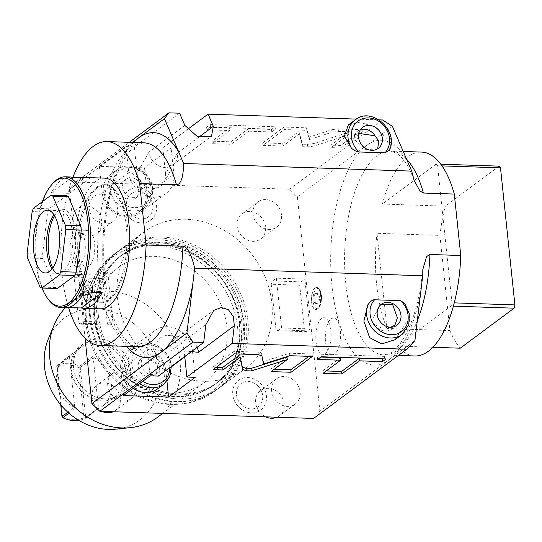 <?xml version="1.0" encoding="UTF-8"?>
<svg xmlns="http://www.w3.org/2000/svg" width="542" height="542" viewBox="0 0 542 542"><rect width="100%" height="100%" fill="white"/><g stroke="black" fill="none" stroke-linecap="round" stroke-linejoin="round"><path stroke-width="0.41" stroke-dasharray="2.71 2.03" d="M85.047 338.154L69.396 189.293L75.738 182.058L289.462 189.199L297.375 196.915L319.895 411.209L313.561 418.444M117.465 297.673A84.999 73.272 53.4 0 0 166.218 370.708A84.999 73.272 53.4 0 0 245.336 368.485A84.999 73.272 53.4 0 0 271.827 302.829A84.999 73.272 -126.6 0 0 223.074 229.794A84.999 73.272 -126.6 0 0 143.955 232.023A84.999 73.272 -126.6 0 0 117.465 297.673M271.623 390.972A15.691 13.53 -126.6 0 1 276.515 378.851A15.691 13.53 -126.6 0 1 291.122 378.438A15.691 13.53 -126.6 0 1 300.126 391.927A15.691 13.53 -126.6 0 1 295.234 404.047A15.691 13.53 -126.6 0 1 280.627 404.454A15.691 13.53 -126.6 0 1 271.623 390.972M253.033 214.056A15.691 13.53 -126.6 0 1 257.924 201.936A15.691 13.53 -126.6 0 1 272.524 201.522A15.691 13.53 -126.6 0 1 281.528 215.005A15.691 13.53 -126.6 0 1 276.637 227.125A15.691 13.53 -126.6 0 1 262.03 227.538A15.691 13.53 -126.6 0 1 253.033 214.056M232.755 394.637A18.543 15.982 53.4 0 0 233.067 396.629A18.543 15.982 53.4 0 0 243.453 410.606A18.543 15.982 53.4 0 0 266.427 395.762A18.543 15.982 53.4 0 0 247.735 377.537A18.543 15.982 53.4 0 0 232.755 394.637M122.871 204.74A18.543 15.982 53.4 0 0 123.183 206.726A18.543 15.982 53.4 0 0 133.569 220.709A18.543 15.982 53.4 0 0 156.543 205.865A18.543 15.982 53.4 0 0 137.851 187.634A18.543 15.982 53.4 0 0 122.871 204.74M107.77 385.498A15.691 13.53 -126.6 0 1 112.655 373.377A15.691 13.53 -126.6 0 1 127.262 372.964A15.691 13.53 -126.6 0 1 136.266 386.446A15.691 13.53 -126.6 0 1 131.374 398.566A15.691 13.53 -126.6 0 1 116.767 398.98A15.691 13.53 -126.6 0 1 107.77 385.498M89.173 208.582A15.691 13.53 -126.6 0 1 94.064 196.461A15.691 13.53 -126.6 0 1 108.671 196.048A15.691 13.53 -126.6 0 1 117.668 209.53A15.691 13.53 -126.6 0 1 112.777 221.651A15.691 13.53 -126.6 0 1 98.17 222.064A15.691 13.53 -126.6 0 1 89.173 208.582M79.227 271.562L107.722 272.518L112.96 322.355L84.464 321.399L79.227 271.562L75.501 274.333L104.003 275.282L107.722 272.518M310.065 328.94L281.569 327.985L276.332 278.148L304.828 279.103L310.065 328.94L306.345 331.704L277.85 330.755L281.569 327.985M297.375 196.915L366.534 145.534A112.458 46.991 -88.1 0 0 332.043 286.671A112.458 46.991 -88.1 0 0 389.054 359.827L319.895 411.209M392.388 126.327L366.534 145.534A112.458 46.991 -88.1 0 1 406.683 159.531M382.632 119.985L289.462 189.199M311.562 301.887A11.118 4.648 -88.1 0 0 315.715 309.638A11.118 4.648 -88.1 0 0 320.607 295.166A11.118 4.648 -88.1 0 0 316.453 287.416A11.118 4.648 -88.1 0 0 311.562 301.887M321.636 318.581A18.306 7.649 -88.1 0 0 315.823 338.696A18.306 7.649 -88.1 0 0 322.856 354.319A18.306 7.649 -88.1 0 0 325.302 353.465A18.306 7.649 -88.1 0 0 331.115 333.35A18.306 7.649 -88.1 0 0 324.075 317.727A18.306 7.649 -88.1 0 0 321.636 318.581M420.66 292.524A112.458 46.991 -88.1 0 1 389.054 359.827L414.908 340.62M132.485 142.431L69.396 189.293M83.583 294.272A11.118 4.648 91.9 0 1 88.481 279.801A11.118 4.648 91.9 0 1 92.628 287.551A11.118 4.648 91.9 0 1 87.736 302.016A11.118 4.648 91.9 0 1 83.583 294.272M88.942 266.115A18.306 7.649 91.9 0 1 86.496 266.969A18.306 7.649 91.9 0 1 79.464 251.346A18.306 7.649 91.9 0 1 85.277 231.224A18.306 7.649 91.9 0 1 87.723 230.37A18.306 7.649 91.9 0 1 94.755 245.993A18.306 7.649 91.9 0 1 88.942 266.115M75.738 182.058L129.226 142.322M356.318 119.105L379.109 119.863M179.592 113.197L134.301 146.848L125.988 146.57L99.389 166.326L144.511 167.837L171.109 148.074L162.796 147.797L187.417 129.511M331.711 129.734L338.181 128.874L362.056 129.673L340.776 145.486L330.898 145.154L348.133 132.35L313.987 143.515L307.51 144.375L302.558 144.206L298.913 131.523L282.728 143.542L262.741 142.878L284.022 127.065L306.555 127.824L309.218 137.092L331.711 129.734L331.975 132.228L338.438 131.367L362.313 132.167L341.033 147.973L331.155 147.648L348.398 134.836L314.245 146.008L307.775 146.862L302.822 146.699L299.177 134.01L282.992 146.035L263.005 145.371L284.286 129.558L306.819 130.31L309.482 139.585L331.975 132.228M248.46 128.691L230.804 141.808L211.99 141.184L229.645 128.061L206.624 127.295L210.249 124.606L275.112 126.767L271.488 129.463L248.46 128.691L248.724 131.184L231.068 144.301L212.254 143.671L229.91 130.554L206.881 129.789L210.506 127.092L275.37 129.26L271.745 131.957L248.724 131.184M348.303 125.012L359.671 122.235L374.176 126.706L386.676 138.203L389.515 149.517L389.258 150.351M184.849 125.412L149.03 152.024A15.691 13.53 53.4 0 0 158.027 165.506A15.691 13.53 53.4 0 0 172.634 165.093A15.691 13.53 53.4 0 0 175.872 161.428A15.691 13.53 53.4 0 0 177.525 152.973L165.547 173.962A15.691 13.53 53.4 0 1 163.894 182.417L175.865 161.428M149.03 152.024L137.051 173.006A15.691 13.53 53.4 0 0 148.535 187.607A15.691 13.53 53.4 0 0 163.894 182.417M134.301 146.848L137.051 173.006M162.796 147.797L165.547 173.962M99.389 166.326L102.14 192.491L128.739 172.729L125.988 146.57M128.739 172.729A24.844 21.416 53.4 0 0 142.993 194.077A24.844 21.416 53.4 0 0 166.116 193.426A24.844 21.416 53.4 0 0 173.86 174.239L171.109 148.074M144.511 167.837L147.261 194.002A24.844 21.416 -126.6 0 1 139.518 213.189A24.844 21.416 -126.6 0 1 116.395 213.839A24.844 21.416 -126.6 0 1 102.14 192.491M103.326 192.532A23.536 20.291 -126.6 0 1 110.663 174.355A23.536 20.291 -126.6 0 1 132.573 173.738A23.536 20.291 -126.6 0 1 146.076 193.961A23.536 20.291 -126.6 0 1 138.738 212.139A23.536 20.291 -126.6 0 1 116.828 212.755A23.536 20.291 -126.6 0 1 103.326 192.532M125.913 179.314A10.461 9.018 -126.6 0 0 122.648 187.397A10.461 9.018 53.4 0 0 128.65 196.387A10.461 9.018 53.4 0 0 138.386 196.109A10.461 9.018 53.4 0 0 141.645 188.033A10.461 9.018 -126.6 0 0 135.649 179.043A10.461 9.018 -126.6 0 0 125.913 179.314L122.932 181.529A10.461 9.018 -126.6 0 1 132.668 181.252A10.461 9.018 -126.6 0 1 138.671 190.242A10.461 9.018 53.4 0 1 135.405 198.325A10.461 9.018 53.4 0 1 125.669 198.596A10.461 9.018 53.4 0 1 119.674 189.612A10.461 9.018 -126.6 0 1 122.932 181.529M404.65 303.324L405.958 305.966L405.775 323.527L394.976 339.719M197.139 347.307A15.691 13.53 53.4 0 0 183.575 336.955A15.691 13.53 53.4 0 0 174.87 339.245A15.691 13.53 53.4 0 0 169.978 351.365L155.649 349.929L158.4 376.094M191.36 351.602L184.144 350.877A15.691 13.53 53.4 0 0 169.239 335.512A15.691 13.53 53.4 0 0 155.649 349.929M184.734 356.521L184.144 350.877M184.775 356.866L192.457 351.155L195.208 377.32M192.457 351.155A24.844 21.416 53.4 0 0 178.203 329.807A24.844 21.416 53.4 0 0 155.08 330.457A24.844 21.416 53.4 0 0 147.336 349.651L150.087 375.816M166.943 381.243L165.859 370.918L171.367 366.826M123.488 395.572L120.737 369.407A24.844 21.416 -126.6 0 1 128.481 350.22A24.844 21.416 -126.6 0 1 151.604 349.57A24.844 21.416 -126.6 0 1 165.859 370.918M133.251 388.323A23.536 20.291 -126.6 0 1 121.923 369.448A23.536 20.291 -126.6 0 1 129.26 351.27A23.536 20.291 -126.6 0 1 151.171 350.654A23.536 20.291 -126.6 0 1 164.666 370.877A23.536 20.291 -126.6 0 1 157.336 389.061M144.504 356.236A10.461 9.018 -126.6 0 0 141.245 364.312A10.461 9.018 53.4 0 0 147.248 373.303A10.461 9.018 53.4 0 0 156.984 373.031A10.461 9.018 53.4 0 0 160.242 364.949A10.461 9.018 -126.6 0 0 154.24 355.958A10.461 9.018 -126.6 0 0 144.504 356.236L141.523 358.445A10.461 9.018 -126.6 0 1 151.265 358.174A10.461 9.018 -126.6 0 1 157.261 367.164A10.461 9.018 53.4 0 1 154.003 375.24A10.461 9.018 53.4 0 1 144.267 375.518A10.461 9.018 53.4 0 1 138.264 366.527A10.461 9.018 -126.6 0 1 141.523 358.445M72.919 177.288A101.998 42.622 -88.1 0 0 68.563 307.551M97.621 187.451A58.848 24.586 91.9 0 1 105.473 184.7A58.848 24.586 91.9 0 1 128.088 234.923A58.848 24.586 91.9 0 1 109.403 299.584A58.848 24.586 91.9 0 1 101.544 302.328A58.848 24.586 91.9 0 1 78.936 252.111A58.848 24.586 91.9 0 1 97.621 187.451M100.358 302.287A58.848 24.586 -88.1 0 1 77.75 252.071A58.848 24.586 -88.1 0 1 96.429 187.41A58.848 24.586 91.9 0 1 104.288 184.666A58.848 24.586 91.9 0 1 126.896 234.882A58.848 24.586 91.9 0 1 108.217 299.543A58.848 24.586 -88.1 0 1 100.358 302.287L101.544 302.328M104.504 178.128A65.386 27.324 91.9 0 0 95.778 181.184A65.386 27.324 -88.1 0 0 75.02 253.026A65.386 27.324 -88.1 0 0 100.141 308.825M65.704 307.673A65.386 27.324 91.9 0 1 63.489 307.382L67.94 307.531M52.52 183.724A65.386 27.324 -88.1 0 0 35.833 241.258A65.386 27.324 -88.1 0 0 48.645 299.773M72.289 177.268L51.443 192.762A65.386 27.324 91.9 0 1 61.341 180.032A65.386 27.324 91.9 0 1 70.074 176.977M51.443 192.762L69.254 193.352A65.386 27.324 91.9 0 1 79.152 180.628A65.386 27.324 91.9 0 1 85.65 177.715M84.335 291.894L63.489 307.382M42.283 201.732A64.078 26.775 -88.1 0 0 41.991 287.998M57.371 288.513A47.079 19.675 -88.1 0 1 55.562 287.551L43.048 258.48A47.079 19.675 -88.1 0 1 42.594 254.198L47.628 212.091A47.079 19.675 -88.1 0 1 48.99 208.778L66.537 195.743M55.562 287.551L40.067 287.03M43.048 258.48L27.547 257.958M42.594 254.198L27.1 253.683M47.628 212.091L32.134 211.576M48.99 208.778L33.489 208.257M53.976 214.754A31.382 13.116 91.9 0 1 56.544 212.152A31.382 13.116 -88.1 0 1 57.215 211.692A31.382 13.116 -88.1 0 1 60.738 210.682A31.382 13.116 -88.1 0 1 72.791 237.471A31.382 13.116 -88.1 0 1 62.831 271.955A31.382 13.116 91.9 0 1 58.638 273.419A31.382 13.116 91.9 0 1 55.196 272.179A31.382 13.116 91.9 0 1 52.167 268.907M52.811 268.019A32.825 13.719 -88.1 0 0 57.256 273.635A32.825 13.719 -88.1 0 0 65.236 273.405A32.825 13.719 -88.1 0 0 75.385 233.026A32.825 13.719 -88.1 0 0 59.369 210.377A32.825 13.719 -88.1 0 0 58.665 210.852A32.825 13.719 -88.1 0 0 54.559 215.682M90.101 177.864L69.254 193.352M390.748 327.239L382.042 328.222L374.305 324.387L373.621 317.043L380.809 304.651M374.305 324.387A13.076 11.274 53.4 0 0 391.771 329.069A13.076 11.274 53.4 0 0 394.007 326.745M440.809 164.199L436.235 164.043L382.374 204.056A101.998 42.622 91.9 0 1 421.574 152.085M382.374 204.056L445.307 206.163A101.998 42.622 -88.1 0 0 439.921 235.404L376.988 233.297L386.995 328.513A101.998 42.622 91.9 0 1 376.988 233.297M439.921 235.404L449.928 330.613L386.995 328.513M449.928 330.613A101.998 42.622 -88.1 0 0 460.239 348.194M414.759 355.972A101.998 42.622 91.9 0 1 397.306 346.087L432.834 347.28M436.235 164.043L437.563 165.744L451.967 302.795L451.168 306.074L397.306 346.087M499.168 166.143L445.307 206.163M453.376 306.149L451.168 306.074M454.25 302.87L451.967 302.795M442.028 165.893L437.563 165.744M377.679 148.765L377.232 149.138L365.477 149.436L355.024 140.127L354.414 135.141L358.851 133.359M354.414 135.141A13.076 11.274 -126.6 0 1 357.584 131.15A13.076 11.274 -126.6 0 1 360.45 129.68M309.218 137.092L309.482 139.585M306.555 127.824L306.819 130.31M284.022 127.065L284.286 129.558M262.741 142.878L263.005 145.371M282.728 143.542L282.992 146.035M298.913 131.523L299.177 134.01M302.558 144.206L302.822 146.699M348.133 132.35L348.398 134.836M330.898 145.154L331.155 147.648M340.776 145.486L341.033 147.973M362.056 129.673L362.313 132.167M230.804 141.808L231.068 144.301M271.488 129.463L271.745 131.957M275.112 126.767L275.37 129.26M210.249 124.606L210.506 127.092M206.624 127.295L206.881 129.789M229.645 128.061L229.91 130.554M211.99 141.184L212.254 143.671M87.093 285.641A5.23 2.188 91.9 0 0 84.789 292.45A5.23 2.188 -88.1 0 0 86.747 296.095A5.23 2.188 -88.1 0 0 89.051 289.286A5.23 2.188 91.9 0 0 87.093 285.641L88.285 285.681A5.23 2.188 91.9 0 1 90.236 289.326A5.23 2.188 91.9 0 1 87.933 296.135A5.23 2.188 91.9 0 1 85.982 292.49A5.23 2.188 91.9 0 1 88.285 285.681M78.224 230.052A18.306 7.649 -88.1 0 1 85.257 245.682A18.306 7.649 -88.1 0 1 79.444 265.797A18.306 7.649 91.9 0 1 76.998 266.65A18.306 7.649 91.9 0 1 69.965 251.027A18.306 7.649 91.9 0 1 75.778 230.912A18.306 7.649 -88.1 0 1 78.224 230.052L87.723 230.37M263.514 364.007L261.644 353.35L257.951 352.151L234.076 351.358L212.796 367.164L216.251 367.28M289.834 355.701L289.57 353.208L263.249 361.514M312.368 356.453L312.104 353.96L289.57 353.208M308.906 356.338L312.104 353.96M271.102 371.595L270.837 369.102L274.299 369.217M287.023 357.083L270.837 369.102M213.053 369.658L212.796 367.164M234.334 353.845L234.076 351.358M340.417 357.72L322.761 370.836L326.223 370.958M382.686 358.804L385.884 356.426L321.02 354.258L317.395 356.954L320.857 357.07M323.025 373.33L322.761 370.836M317.659 359.448L317.395 356.954M321.277 356.751L321.02 354.258M386.141 358.919L385.884 356.426M317.097 303.798A5.23 2.188 -88.1 0 1 315.146 300.146A5.23 2.188 91.9 0 1 317.449 293.337A5.23 2.188 91.9 0 1 319.401 296.989A5.23 2.188 -88.1 0 1 317.097 303.798L315.911 303.757A5.23 2.188 -88.1 0 0 318.215 296.948A5.23 2.188 -88.1 0 0 316.257 293.297A5.23 2.188 -88.1 0 0 313.953 300.105A5.23 2.188 -88.1 0 0 315.911 303.757M333.574 318.046A18.306 7.649 91.9 0 0 331.135 318.899A18.306 7.649 -88.1 0 0 325.322 339.014A18.306 7.649 -88.1 0 0 332.354 354.637A18.306 7.649 -88.1 0 0 334.8 353.784A18.306 7.649 91.9 0 0 340.613 333.669A18.306 7.649 91.9 0 0 333.574 318.046L324.075 317.727M120.019 249.808A84.999 73.272 -126.6 0 0 93.529 315.458A84.999 73.272 53.4 0 0 142.282 388.492A84.999 73.272 53.4 0 0 221.4 386.27A84.999 73.272 53.4 0 0 247.89 320.613A84.999 73.272 -126.6 0 0 199.138 247.579A84.999 73.272 -126.6 0 0 120.019 249.808L143.955 232.023M98.393 315.62A79.64 68.651 53.4 0 0 144.07 384.048A79.64 68.651 53.4 0 0 218.202 381.961A79.64 68.651 53.4 0 0 243.019 320.451A79.64 68.651 -126.6 0 0 197.342 252.023A79.64 68.651 -126.6 0 0 123.217 254.11A79.64 68.651 -126.6 0 0 98.393 315.62M97.12 316.569A79.64 68.651 53.4 0 0 142.797 384.996A79.64 68.651 53.4 0 0 216.929 382.909A79.64 68.651 53.4 0 0 241.746 321.399A79.64 68.651 53.4 0 0 196.068 252.972A79.64 68.651 53.4 0 0 121.943 255.058A79.64 68.651 53.4 0 0 97.12 316.569M95.013 318.134A79.64 68.651 53.4 0 0 140.69 386.561A79.64 68.651 53.4 0 0 214.815 384.481A79.64 68.651 53.4 0 0 239.632 322.971A79.64 68.651 53.4 0 0 193.955 254.544A79.64 68.651 53.4 0 0 119.829 256.623A79.64 68.651 53.4 0 0 95.013 318.134M214.476 384.732A79.64 68.651 53.4 0 1 140.351 386.812A79.64 68.651 53.4 0 1 94.674 318.384A79.64 68.651 -126.6 0 1 119.491 256.874A79.64 68.651 -126.6 0 1 193.616 254.794A79.64 68.651 -126.6 0 1 239.293 323.222A79.64 68.651 53.4 0 1 214.476 384.732L214.815 384.481M89.803 318.222A84.999 73.272 53.4 0 0 138.556 391.256A84.999 73.272 53.4 0 0 217.674 389.034A84.999 73.272 53.4 0 0 244.164 323.384A84.999 73.272 -126.6 0 0 195.411 250.35A84.999 73.272 -126.6 0 0 116.293 252.572A84.999 73.272 -126.6 0 0 89.803 318.222M240.973 325.756A84.999 73.272 -126.6 0 1 214.483 391.405A84.999 73.272 -126.6 0 1 182.098 403.824A84.999 73.272 -126.6 0 1 86.612 320.593A84.999 73.272 -126.6 0 1 91.862 282.362A84.999 73.272 -126.6 0 1 113.102 254.943A84.999 73.272 -126.6 0 1 192.22 252.721A84.999 73.272 -126.6 0 1 240.973 325.756M237.572 327.293A83.597 72.066 -126.6 0 1 179.673 404.075A83.597 72.066 -126.6 0 1 85.758 322.219A83.597 72.066 -126.6 0 1 90.92 284.611A83.597 72.066 -126.6 0 1 172.187 248.168A83.597 72.066 -126.6 0 1 237.572 327.293M96.476 322.578A71.795 61.89 53.4 0 0 137.654 384.264A71.795 61.89 53.4 0 0 204.476 382.388A71.795 61.89 53.4 0 0 226.854 326.934A71.795 61.89 -126.6 0 0 185.676 265.248A71.795 61.89 -126.6 0 0 118.854 267.125A71.795 61.89 -126.6 0 0 96.476 322.578M157.661 417.164A71.795 61.89 53.4 0 0 180.032 361.71A71.795 61.89 -126.6 0 0 138.86 300.031A71.795 61.89 -126.6 0 0 72.032 301.908L118.854 267.125M65.474 307.666A71.795 61.89 -126.6 0 1 72.032 301.908M48.448 338.587A63.38 54.64 -126.6 0 1 110.06 310.952A63.38 54.64 -126.6 0 1 159.633 370.945A63.38 54.64 53.4 0 1 115.731 429.156M73.583 368.065A31.382 27.053 -126.6 0 1 83.366 343.824A31.382 27.053 -126.6 0 1 112.573 343.005A31.382 27.053 -126.6 0 1 130.575 369.976A31.382 27.053 -126.6 0 1 120.798 394.217A31.382 27.053 -126.6 0 1 91.584 395.037A31.382 27.053 -126.6 0 1 73.583 368.065M127.919 371.947A31.382 27.053 53.4 0 0 109.918 344.983A31.382 27.053 53.4 0 0 80.704 345.803A31.382 27.053 53.4 0 0 70.921 370.044A31.382 27.053 53.4 0 0 88.922 397.008A31.382 27.053 53.4 0 0 118.136 396.188A31.382 27.053 53.4 0 0 127.919 371.947M71.578 370.477A30.074 25.928 53.4 0 0 88.827 396.324A30.074 25.928 53.4 0 0 116.821 395.538A30.074 25.928 53.4 0 0 126.198 372.307A30.074 25.928 53.4 0 0 108.949 346.46A30.074 25.928 53.4 0 0 80.954 347.246A30.074 25.928 53.4 0 0 71.578 370.477M98.495 407.869A1.308 1.125 53.4 0 1 97.912 408.98A30.074 25.928 53.4 0 0 101.93 406.602A30.074 25.928 53.4 0 0 111.3 383.37A30.074 25.928 53.4 0 0 92.418 356.683A1.308 1.125 53.4 0 1 93.238 357.842L98.495 407.869L85.724 417.354L85.141 418.465A30.074 25.928 53.4 0 1 78.78 420.348M78.753 367.686L80.128 366.71L79.647 366.168A30.074 25.928 53.4 0 0 57.303 365.423L56.754 365.931L57.377 366.968C64.166 364.021 71.293 364.258 78.753 367.686L84.01 417.706L85.528 418.078L85.141 418.465L97.912 408.98M70.074 355.938A30.074 25.928 53.4 0 0 66.056 358.316A30.074 25.928 53.4 0 0 56.68 381.548A30.074 25.928 53.4 0 0 75.568 408.234A1.308 1.125 53.4 0 1 74.749 407.076L69.491 357.049L56.72 366.534L57.303 365.423L70.074 355.938A1.308 1.125 53.4 0 0 69.491 357.049M80.128 366.71L85.724 417.354M60.745 404.813L56.72 366.534M62.154 417.299L62.635 416.994L57.377 366.968M62.635 416.994C70.094 420.416 77.221 420.66 84.01 417.706M265.715 416.845A15.691 13.53 53.4 0 1 255.668 402.828A15.691 13.53 -126.6 0 1 260.553 390.707A15.691 13.53 -126.6 0 1 275.16 390.294A15.691 13.53 -126.6 0 1 284.164 403.783A15.691 13.53 53.4 0 1 279.272 415.904A15.691 13.53 53.4 0 1 276.996 417.225M237.071 225.912A15.691 13.53 -126.6 0 1 241.962 213.792A15.691 13.53 -126.6 0 1 256.569 213.379A15.691 13.53 -126.6 0 1 265.566 226.861A15.691 13.53 53.4 0 1 260.675 238.981A15.691 13.53 53.4 0 1 246.068 239.395A15.691 13.53 53.4 0 1 237.071 225.912M236.502 394.766A14.41 12.425 53.4 0 0 251.034 408.932A14.41 12.425 53.4 0 0 262.674 395.64A14.41 12.425 53.4 0 0 262.43 394.095A14.41 12.425 53.4 0 0 254.361 383.228A14.41 12.425 53.4 0 0 236.502 394.766M126.618 204.862A14.41 12.425 53.4 0 0 141.15 219.029A14.41 12.425 53.4 0 0 152.79 205.736A14.41 12.425 53.4 0 0 152.546 204.192A14.41 12.425 53.4 0 0 144.477 193.331A14.41 12.425 53.4 0 0 126.618 204.862M101.862 411.371A15.691 13.53 53.4 0 1 91.808 397.354A15.691 13.53 -126.6 0 1 96.7 385.233A15.691 13.53 -126.6 0 1 111.306 384.82A15.691 13.53 -126.6 0 1 120.304 398.302A15.691 13.53 53.4 0 1 115.412 410.423A15.691 13.53 53.4 0 1 113.136 411.751M73.211 220.438A15.691 13.53 -126.6 0 1 78.102 208.318A15.691 13.53 -126.6 0 1 92.709 207.904A15.691 13.53 -126.6 0 1 101.706 221.387A15.691 13.53 53.4 0 1 96.822 233.507A15.691 13.53 53.4 0 1 82.215 233.92A15.691 13.53 53.4 0 1 73.211 220.438M78.922 323.195L107.418 324.15L102.634 278.629L74.132 277.673L78.922 323.195L80.744 324.17L84.464 321.399M74.132 277.673L75.501 274.333M80.744 324.17L109.24 325.119L112.96 322.355M102.634 278.629L104.003 275.282M107.418 324.15L109.24 325.119M299.74 285.214L271.237 284.259L276.027 329.78L304.523 330.735L299.74 285.214L301.108 281.867L304.828 279.103M304.523 330.735L306.345 331.704M301.108 281.867L272.606 280.919L276.332 278.148M276.027 329.78L277.85 330.755M271.237 284.259L272.606 280.919M126.632 346.345A112.458 46.991 91.9 0 1 102.851 243.493A112.458 46.991 91.9 0 1 133.44 142.458M198.88 137.112L177.525 152.973M147.261 194.002L173.86 174.239M152.458 189.219A23.536 20.291 53.4 0 0 138.955 168.996A23.536 20.291 53.4 0 0 117.045 169.605A23.536 20.291 53.4 0 0 109.714 187.789A23.536 20.291 53.4 0 0 123.21 208.013A23.536 20.291 53.4 0 0 145.12 207.396A23.536 20.291 53.4 0 0 152.458 189.219M113.149 187.078A20.921 18.035 53.4 0 0 134.247 207.647A20.921 18.035 53.4 0 0 151.15 188.345A20.921 18.035 53.4 0 0 130.053 167.776A20.921 18.035 53.4 0 0 113.149 187.078M406.493 159.097A101.998 42.622 -88.1 0 0 390.701 151.055A101.998 42.622 -88.1 0 0 344.698 251.576A101.998 42.622 -88.1 0 0 383.892 354.942A101.998 42.622 -88.1 0 0 417.286 320.769M205.804 324.753L169.978 351.365M120.737 369.407L147.336 349.651M163.718 384.319A23.536 20.291 53.4 0 0 171.055 366.135A23.536 20.291 53.4 0 0 157.553 345.911A23.536 20.291 53.4 0 0 135.642 346.528A23.536 20.291 53.4 0 0 128.305 364.705A23.536 20.291 53.4 0 0 139.633 383.58M169.856 367.578A20.921 18.035 53.4 0 0 169.741 365.267A20.921 18.035 53.4 0 0 148.65 344.698A20.921 18.035 53.4 0 0 131.747 363.994A20.921 18.035 53.4 0 0 142.661 381.331M136.916 346.69A101.998 42.622 91.9 0 1 97.723 243.324A101.998 42.622 91.9 0 1 143.725 142.803L138.298 144.131L131.076 149.829C127.052 154.084 123.183 160.181 119.457 168.122C115.371 176.963 111.984 187.322 109.301 199.192C104.45 221.278 102.736 244.266 104.172 268.168C105.521 288.066 108.874 305.132 114.22 319.36C117.451 327.761 120.974 334.258 124.782 338.865C130.981 345.152 135.026 347.761 136.916 346.69M405.958 305.966A23.536 20.291 -126.6 0 1 402.056 334.461M355.383 119.755A23.536 20.291 -126.6 0 1 381.771 122.282A23.536 20.291 -126.6 0 1 389.515 149.517M338.181 128.874L338.438 131.367M307.51 144.375L307.775 146.862M313.987 143.515L314.245 146.008M92.431 287.545A11.118 4.648 -88.1 0 0 88.278 279.794A11.118 4.648 -88.1 0 0 83.387 294.265A11.118 4.648 -88.1 0 0 87.54 302.009A11.118 4.648 -88.1 0 0 92.431 287.545M82.838 293.899A10.027 4.187 -88.1 0 0 87.926 300.424A10.027 4.187 -88.1 0 0 90.995 287.843A10.027 4.187 -88.1 0 0 85.914 281.318A10.027 4.187 -88.1 0 0 82.838 293.899M261.908 355.843L261.644 353.35M258.209 354.644L257.951 352.151M320.803 295.173A11.118 4.648 91.9 0 1 315.911 309.645A11.118 4.648 91.9 0 1 311.758 301.894A11.118 4.648 91.9 0 1 316.65 287.423A11.118 4.648 91.9 0 1 320.803 295.173M313.195 301.596A10.027 4.187 91.9 0 1 316.271 289.015A10.027 4.187 91.9 0 1 321.352 295.539A10.027 4.187 91.9 0 1 318.276 308.12A10.027 4.187 91.9 0 1 313.195 301.596M79.647 366.168L92.418 356.683M68.922 413.167L75.568 408.234M80.467 367.327L93.238 357.842M67.838 412.205L74.749 407.076M172.634 165.093L211.495 136.225M166.116 193.426L139.518 213.189M138.738 212.139L145.12 207.396C150.805 202.871 153.325 196.692 152.681 188.867C151.665 171.651 129.524 159.382 117.045 169.605L110.663 174.355M138.386 196.109L135.405 198.325M414.102 180.296C410.687 170.96 406.92 163.806 402.801 158.84L397.489 153.698L390.701 151.055L403.214 151.475M422.862 269.272C420.538 293.059 415.667 313.12 408.234 329.448C400.118 346.595 392.774 352.083 389.332 353.608L383.892 354.942L398.39 355.423M174.87 339.245L213.731 310.376M183.575 336.955L169.239 335.512M155.08 330.457L128.481 350.22M171.34 366.473L171.279 365.782C170.256 348.574 148.122 336.297 135.642 346.528L129.26 351.27M156.984 373.031L154.003 375.24M104.288 184.666L105.473 184.7M58.638 273.419L45.406 272.978M60.738 210.682L47.506 210.242M57.215 211.692L59.369 210.377M55.196 272.179L57.256 273.635M396.879 325.275L391.771 329.069M381.283 304.279L380.227 305.058M378.282 148.352L377.232 149.138M362.686 127.356L357.584 131.15M87.736 302.016L87.54 302.009C85.765 302.815 84.166 300.16 82.75 294.049C82.303 285.769 84.145 281.013 88.278 279.794L88.481 279.801M86.747 296.095L87.933 296.135M76.998 266.65L86.496 266.969M316.453 287.416L316.65 287.423C319.306 287.883 320.905 290.539 321.447 295.39C321.738 303.872 319.895 308.622 315.911 309.645L315.715 309.638M317.449 293.337L316.257 293.297M332.354 354.637L322.856 354.319M221.4 386.27L245.336 368.485M216.929 382.909L218.202 381.961M90.629 317.639C93.969 355.748 125.927 392.151 162.532 399.44C209.388 411.364 252.931 370.897 246.129 321.894C242.789 283.784 210.831 247.382 174.226 240.092C127.37 228.168 83.82 268.642 90.629 317.639M119.491 256.874L119.829 256.623M214.483 391.405L217.674 389.034M179.673 404.075L182.098 403.824M90.92 284.611L91.862 282.362M113.102 254.943L116.293 252.572M162.722 413.404L204.476 382.388M83.366 343.824L80.704 345.803M120.798 394.217L118.136 396.188M80.954 347.246L66.056 358.316M116.821 395.538L101.93 406.602M98.088 408.878L85.311 418.37M69.898 356.04L57.12 365.532M121.943 255.058L123.217 254.11M276.515 378.851L260.553 390.707M295.234 404.047L279.272 415.904M257.924 201.936L241.962 213.792M276.637 227.125L260.675 238.981M233.067 396.629C234.53 402.774 237.992 407.435 243.453 410.606M262.43 394.095C261.285 389.319 258.595 385.701 254.361 383.228M123.183 206.726C124.646 212.877 128.108 217.538 133.569 220.709M152.546 204.192C151.401 199.422 148.711 195.797 144.477 193.331M112.655 373.377L96.7 385.233M131.374 398.566L115.412 410.423M94.064 196.461L78.102 208.318M112.777 221.651L96.822 233.507"/><path stroke-width="0.81" d="M403.214 151.475L421.574 152.085A101.998 42.622 91.9 0 1 454.304 194.063L460.761 255.506L429.894 254.476L426.574 256.562L422.862 269.272L422.726 275.763L414.908 340.62L406.73 349.231L313.561 418.444L99.83 411.303L91.923 403.587L85.047 338.154M133.44 142.458A112.458 46.991 91.9 0 1 138.556 137.919A112.458 46.991 91.9 0 1 178.704 151.916L183.623 163.488L411.724 171.109L392.388 126.327L382.632 119.985L379.109 119.863M406.73 349.231L232.186 343.398L186.895 377.042L195.208 377.32L168.603 397.083L123.488 395.572L150.087 375.816L158.4 376.094L203.69 342.442L192.999 342.09L99.83 411.303M261.908 355.843L258.209 354.644L234.334 353.845L213.053 369.658L222.931 369.99L240.174 357.178L242.613 369.569L246.319 370.769L251.271 370.931L287.287 359.57L271.102 371.595L291.088 372.266L312.368 356.453L289.834 355.701L263.514 364.007L261.908 355.843M340.681 360.213L323.025 373.33L341.839 373.96L359.495 360.843L382.523 361.616L386.141 358.919L321.277 356.751L317.659 359.448L340.681 360.213L340.417 357.72L320.857 357.07M91.923 403.587L161.082 352.212A112.458 46.991 91.9 0 1 126.632 346.345M186.936 333.005L161.082 352.212A112.458 46.991 91.9 0 0 192.681 284.909L186.936 333.005L192.999 342.09M129.226 142.322L168.908 112.844L164.409 118.712L132.485 142.431M187.417 129.511L208.087 114.152L356.318 119.105M168.908 112.844L179.592 113.197L184.849 125.412L197.39 136.584L211.495 136.225L213.345 126.361L198.88 137.112M208.087 114.152L213.345 126.361M178.704 151.916L164.409 118.712M351.48 148.251L344.373 136.103L348.303 125.012L355.383 119.755A23.536 20.291 -126.6 0 0 351.48 148.251C354.678 150.757 357.198 151.997 359.034 151.977L385.003 152.844L389.258 150.351C399.447 131.299 371.819 106.036 355.383 119.755M411.724 171.109L414.102 180.296L419.948 191.028L423.431 193.033A101.998 42.622 -88.1 0 0 406.493 159.097M68.563 307.551A101.998 42.622 -88.1 0 0 100.107 345.457A101.998 42.622 -88.1 0 0 146.11 244.991L182.918 246.224C184.409 246.305 189.985 247.667 194.625 268.141L422.726 275.763M146.11 244.991L139.653 183.548A101.998 42.622 -88.1 0 0 106.916 141.57A101.998 42.622 -88.1 0 0 72.919 177.288M183.623 163.488C183.284 183.758 177.939 184.815 176.462 184.781L139.653 183.548M454.304 194.063L423.431 193.033M203.69 342.442L205.804 324.753L213.731 310.376L221.312 307.544L228.345 309.645L233.392 316.643L234.3 325.708L198.48 352.32A15.691 13.53 53.4 0 0 197.139 347.307M194.625 268.141L192.681 284.909M232.186 343.398L234.3 325.708M402.056 334.461L394.976 339.719L381.67 343.94L369.61 337.646L363.892 321.115L367.923 304.692C370.498 301.237 372.713 299.597 374.569 299.787L400.538 300.654L404.65 303.324L409.298 313.791L408.817 324.733L402.056 334.461A23.536 20.291 -126.6 0 1 375.667 331.928A23.536 20.291 -126.6 0 1 367.923 304.692M198.48 352.32L191.36 351.602M186.895 377.042L184.734 356.521M168.603 397.083L166.943 381.243M139.633 383.58A23.536 20.291 53.4 0 0 163.718 384.319L157.336 389.061A23.536 20.291 -126.6 0 1 133.251 388.323M83.515 308.269L100.141 308.825A65.386 27.324 -88.1 0 0 108.874 305.769A65.386 27.324 91.9 0 0 129.626 233.927A65.386 27.324 91.9 0 0 104.504 178.128L87.885 177.573A65.386 27.324 91.9 0 1 90.101 177.864L72.289 177.268A65.386 27.324 91.9 0 0 70.074 176.977L65.325 176.821A65.386 27.324 91.9 0 1 90.446 232.62A65.386 27.324 91.9 0 1 69.688 304.462A65.386 27.324 -88.1 0 1 60.955 307.517L65.704 307.673A65.386 27.324 91.9 0 0 74.437 304.624A65.386 27.324 91.9 0 0 84.335 291.894L102.147 292.49A65.386 27.324 91.9 0 1 92.248 305.214A65.386 27.324 91.9 0 1 83.515 308.269A65.386 27.324 91.9 0 1 81.3 307.978L67.94 307.531M65.325 176.821A65.386 27.324 91.9 0 0 56.592 179.869A65.386 27.324 -88.1 0 0 52.52 183.724L51.544 184.849A64.078 26.775 -88.1 0 0 42.283 201.732M41.991 287.998A64.078 26.775 -88.1 0 0 47.743 298.581L48.645 299.773A65.386 27.324 -88.1 0 0 60.955 307.517M85.65 177.715A65.386 27.324 91.9 0 1 87.885 177.573M102.147 292.49L81.3 307.978M51.544 184.849A64.078 26.775 -88.1 0 1 55.535 181.075A64.078 26.775 91.9 0 1 88.021 222.762A64.078 26.775 91.9 0 1 68.367 303.174A64.078 26.775 -88.1 0 1 47.743 298.581M41.869 287.998L57.371 288.513L74.918 275.478A47.079 19.675 -88.1 0 0 76.273 272.165L60.779 271.644A47.079 19.675 -88.1 0 1 59.417 274.963L41.869 287.998A47.079 19.675 91.9 0 1 40.067 287.03L27.547 257.958A47.079 19.675 91.9 0 1 27.1 253.683L32.134 211.576A47.079 19.675 91.9 0 1 33.489 208.257L51.036 195.222L66.537 195.743A47.079 19.675 -88.1 0 1 68.346 196.705L80.86 225.777L65.358 225.262L52.845 196.184A47.079 19.675 -88.1 0 0 51.036 195.222M80.86 225.777A47.079 19.675 -88.1 0 1 81.307 230.052L76.273 272.165M74.918 275.478L59.417 274.963M68.346 196.705L52.845 196.184M81.307 230.052L65.812 229.537A47.079 19.675 -88.1 0 0 65.358 225.262M65.812 229.537L60.779 271.644M49.6 271.508A31.382 13.116 91.9 0 1 45.406 272.978A31.382 13.116 91.9 0 1 33.347 246.19A31.382 13.116 91.9 0 1 43.313 211.705A31.382 13.116 -88.1 0 1 47.506 210.242A31.382 13.116 -88.1 0 1 59.559 237.03A31.382 13.116 -88.1 0 1 49.6 271.508M52.167 268.907A31.382 13.116 91.9 0 1 53.976 214.754M54.559 215.682A32.825 13.719 -88.1 0 0 52.811 268.019M377.205 314.38A13.076 11.274 53.4 0 0 384.712 325.613A13.076 11.274 53.4 0 0 396.879 325.275A13.076 11.274 53.4 0 0 400.958 315.173A13.076 11.274 -126.6 0 0 393.458 303.933A13.076 11.274 -126.6 0 0 381.283 304.279A13.076 11.274 -126.6 0 0 377.205 314.38M380.809 304.651L392.659 304.638L397.367 317.836L394.942 325.078L390.748 327.239M394.007 326.745A13.076 11.274 53.4 0 0 394.942 325.078M432.834 347.28L460.239 348.194L514.101 308.181L453.376 306.149M460.761 255.506A101.998 42.622 91.9 0 1 414.759 355.972L398.39 355.423M514.101 308.181L514.9 304.895L500.496 167.844L499.168 166.143L440.809 164.199M514.9 304.895L454.25 302.87M500.496 167.844L442.028 165.893M358.614 137.458A13.076 11.274 53.4 0 0 366.114 148.698A13.076 11.274 53.4 0 0 378.282 148.352A13.076 11.274 53.4 0 0 382.361 138.251A13.076 11.274 -126.6 0 0 374.861 127.018A13.076 11.274 -126.6 0 0 362.686 127.356A13.076 11.274 -126.6 0 0 358.614 137.458M358.851 133.359L375.05 135.832L378.777 140.92L377.679 148.765M360.45 129.68A13.076 11.274 -126.6 0 1 375.05 135.832M291.088 372.266L290.824 369.773L308.906 356.338M274.299 369.217L290.824 369.773M287.287 359.57L287.023 357.083L251.007 368.445L251.271 370.931M240.174 357.178L242.355 367.076L246.054 368.275L251.007 368.445M222.931 369.99L222.674 367.496L239.91 354.692M216.251 367.28L222.674 367.496M326.223 370.958L341.575 371.466L359.231 358.35L382.686 358.804M382.523 361.616L382.259 359.122M359.495 360.843L359.231 358.35M341.839 373.96L341.575 371.466M130.31 427.652L115.731 429.156A63.38 54.64 53.4 0 1 44.525 367.097A63.38 54.64 -126.6 0 1 48.448 338.587L54.098 325.065A71.795 61.89 -126.6 0 0 49.661 357.354A71.795 61.89 53.4 0 0 130.31 427.652A71.795 61.89 53.4 0 0 157.661 417.164L162.722 413.404M54.098 325.065A71.795 61.89 -126.6 0 1 65.474 307.666M60.745 404.813L61.978 416.561L62.797 417.719A30.074 25.928 53.4 0 0 78.78 420.348M265.715 416.845A15.691 13.53 53.4 0 0 276.996 417.225M101.862 411.371A15.691 13.53 53.4 0 0 113.136 411.751M417.286 320.769A101.998 42.622 -88.1 0 0 429.894 254.476M171.367 366.826L184.775 356.866M142.661 381.331A20.921 18.035 53.4 0 0 169.856 367.578M182.918 246.224A101.998 42.622 91.9 0 1 136.916 346.69L100.107 345.457M106.916 141.57L143.725 142.803A101.998 42.622 91.9 0 1 176.462 184.781M374.569 299.787A20.921 18.035 53.4 0 0 376.968 328.262A20.921 18.035 53.4 0 0 404.129 329.17A20.921 18.035 53.4 0 0 400.538 300.654M385.003 152.844A20.921 18.035 53.4 0 0 382.605 124.369A20.921 18.035 53.4 0 0 355.444 123.461A20.921 18.035 53.4 0 0 359.034 151.977M246.319 370.769L246.054 368.275M242.613 369.569L242.355 367.076M62.797 417.719L68.922 413.167M61.978 416.561L67.838 412.205M163.718 384.319L169.748 376.595L171.34 366.473"/></g></svg>
